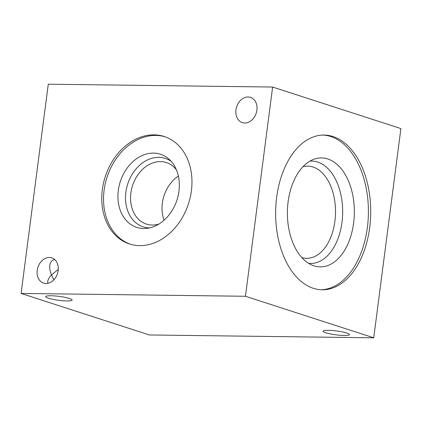 <?xml version="1.0" encoding="UTF-8"?>
<svg xmlns="http://www.w3.org/2000/svg" width="422" height="422" viewBox="0 0 422 422"><rect width="100%" height="100%" fill="white"/><g stroke="black" fill="none" stroke-linecap="round" stroke-linejoin="round"><path stroke-width="0.63" d="M37.205 270.349A13.272 10.286 107.9 0 1 51.764 257.853A13.272 10.286 107.9 0 1 57.461 273.646A13.272 10.286 107.9 0 1 43.587 283.109A13.272 10.286 107.9 0 1 37.205 270.349M54.702 259.546C51.948 259.994 50.324 261.909 49.817 265.296C49.479 268.128 50.028 271.351 51.458 274.959C49.247 277.375 47.997 279.549 47.718 281.474L47.892 283.31M58.257 269.4L51.458 274.959L53.9 279.765M235.956 109.868A13.272 10.286 107.9 0 1 250.515 97.371A13.272 10.286 107.9 0 1 256.212 113.165A13.272 10.286 107.9 0 1 242.339 122.628A13.272 10.286 107.9 0 1 235.956 109.868M373.728 337.8L149.372 334.957L21.1 293.427L48.272 84.2L272.628 87.043L400.9 128.573L373.728 337.8L245.456 296.27L272.628 87.043M276.658 197.359A77.363 47.544 -89.3 0 1 324.159 135.066A77.363 47.544 -89.3 0 1 370.722 213.026A77.363 47.544 -89.3 0 1 322.197 289.782A77.363 47.544 -89.3 0 1 276.658 197.359M191.398 190.802A56.458 43.751 -72.1 0 0 164.253 136.522A56.458 43.751 -72.1 0 0 105.242 176.76A56.458 43.751 -72.1 0 0 129.475 243.953A56.458 43.751 -72.1 0 0 191.398 190.802M21.1 293.427L245.456 296.27M48.44 298.206A13.272 1.957 7.4 0 1 45.745 296.634A13.272 1.957 7.4 0 1 59.164 296.397A13.272 1.957 7.4 0 1 72.072 300.053A13.272 1.957 7.4 0 1 62.999 300.738A13.272 1.957 7.4 0 1 48.44 298.206M325.821 332.758A13.272 1.957 7.4 0 1 323.125 331.18A13.272 1.957 7.4 0 1 336.545 330.948A13.272 1.957 7.4 0 1 349.453 334.599A13.272 1.957 7.4 0 1 340.385 335.29A13.272 1.957 7.4 0 1 325.821 332.758M322.999 135.072A77.363 47.544 -89.3 0 1 368.401 212.994A77.363 47.544 -89.3 0 1 321.036 289.74M288.11 201.79A54.47 33.475 -89.3 0 1 314.548 159.041A54.47 33.475 -89.3 0 1 354.332 212.815A54.47 33.475 -89.3 0 1 313.198 265.57A54.47 33.475 -89.3 0 1 288.11 201.79M309.906 161.157A51.189 31.46 -89.3 0 1 342.669 212.667A51.189 31.46 -89.3 0 1 308.614 263.333M302.964 166.737A46.093 28.327 -89.3 0 1 307.775 166.131A46.093 28.327 -89.3 0 1 335.516 212.577A46.093 28.327 -89.3 0 1 306.604 258.306A46.093 28.327 -89.3 0 1 301.814 257.578M178.379 176.058A32.346 25.067 -72.1 0 0 164.089 220.194M176.422 169.829A32.346 25.067 -72.1 0 0 166.352 162.549A32.346 25.067 -72.1 0 0 132.545 185.601A32.346 25.067 -72.1 0 0 146.429 224.093A32.346 25.067 -72.1 0 0 158.857 224.093M171.2 161.378A35.954 27.863 -72.1 0 0 127.713 184.034A35.954 27.863 -72.1 0 0 149.673 227.885M178.96 191.192A38.444 29.793 -72.1 0 0 169.127 159.279A38.444 29.793 -72.1 0 0 120.286 181.634A38.444 29.793 -72.1 0 0 146.761 228.371A38.444 29.793 -72.1 0 0 178.96 191.192M165.134 136.823A56.458 43.751 -72.1 0 0 107.009 177.335A56.458 43.751 -72.1 0 0 130.361 244.222"/></g></svg>
